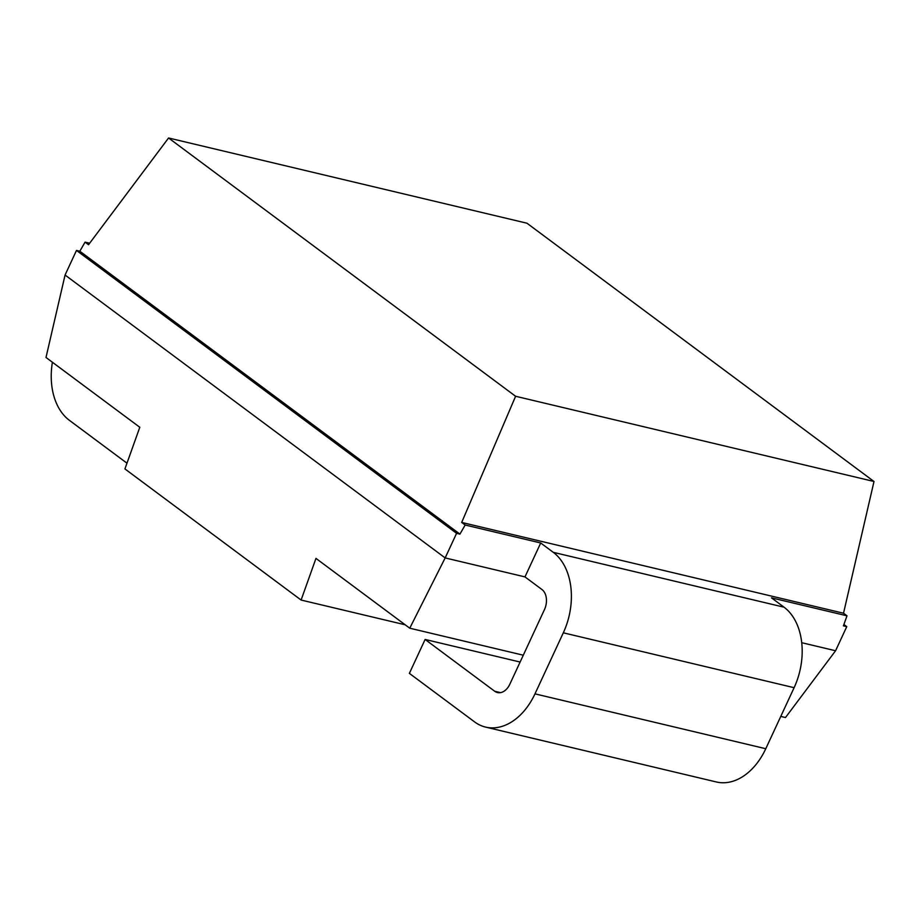 <?xml version="1.0" encoding="UTF-8"?>
<svg xmlns="http://www.w3.org/2000/svg" width="920" height="920" viewBox="0 0 920 920"><rect width="100%" height="100%" fill="white"/><g stroke="black" fill="none" stroke-linecap="round" stroke-linejoin="round"><path stroke-width="1.38" d="M780.769 716.415L785.484 717.543L835.578 650.75L846.768 626.635L843.421 625.841L846.998 615.813L843.525 613.226L461.69 522.433L515.602 396.267L168.567 137.988L88.538 244.72L85.065 242.132L79.833 251.229L76.487 250.435L65.067 275.034L46 357.478L139.794 427.271L124.924 468.924L301.104 600.047L315.962 558.394L409.756 628.199L445.165 557.922L456.584 533.324L459.931 534.117L79.833 251.229M843.904 624.507L846.768 626.635M540.718 542.984L524.975 576.897L541.938 589.513A15.283 10.522 103.4 0 1 544.444 609.638L509.818 684.238A15.283 10.522 103.4 0 1 497.467 692.553A15.283 10.522 103.4 0 1 494.707 691.254L425.12 639.457L409.377 673.371L474.559 721.878A61.134 42.078 -76.6 0 0 485.61 727.099A61.134 42.078 -76.6 0 0 534.98 693.852L563.316 632.81A61.134 42.078 -76.6 0 0 553.265 552.322L540.718 542.984L465.163 525.021L461.69 522.433M553.265 552.322L784.058 607.2A61.134 42.078 103.4 0 1 794.109 687.688L765.773 748.731A61.134 42.078 103.4 0 1 716.404 781.977L485.61 727.099M784.058 607.2L771.512 597.862L846.998 615.813M52.405 362.238A61.134 42.078 -76.6 0 0 69.356 420.302L126.971 463.185M89.654 243.225L85.065 242.132M835.578 650.75L801.722 642.7M524.975 576.897L445.165 557.922L65.067 275.034M465.163 525.021L459.931 534.117M843.525 613.226L874 481.493L526.964 223.215L168.567 137.988M874 481.493L515.602 396.267M76.487 250.435L456.584 533.324M523.296 655.201L409.756 628.199M405.179 624.795L301.104 600.047M520.122 662.043L425.12 639.457M563.316 632.81L794.109 687.688M534.98 693.852L765.773 748.731M500.526 692.633L494.707 691.254"/></g></svg>
